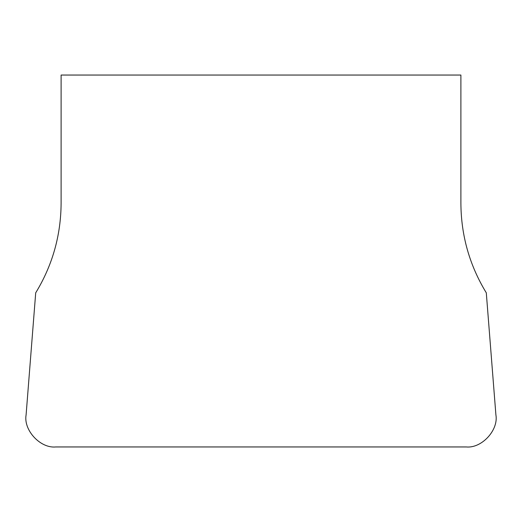 <?xml version="1.0" encoding="UTF-8"?>
<svg xmlns="http://www.w3.org/2000/svg" width="522" height="522" viewBox="0 0 522 522"><rect width="100%" height="100%" fill="white"/><g stroke="black" fill="none" stroke-linecap="round" stroke-linejoin="round"><path stroke-width="0.78" d="M61.107 75.051L460.893 75.051L460.893 203.208C461.083 235.481 469.552 265.359 486.295 292.829L495.9 414.859C498.693 430.135 481.682 448.528 466.237 446.949L55.763 446.949C40.318 448.528 23.307 430.135 26.1 414.859L35.705 292.829C52.448 265.359 60.917 235.481 61.107 203.208L61.107 75.051"/></g></svg>
